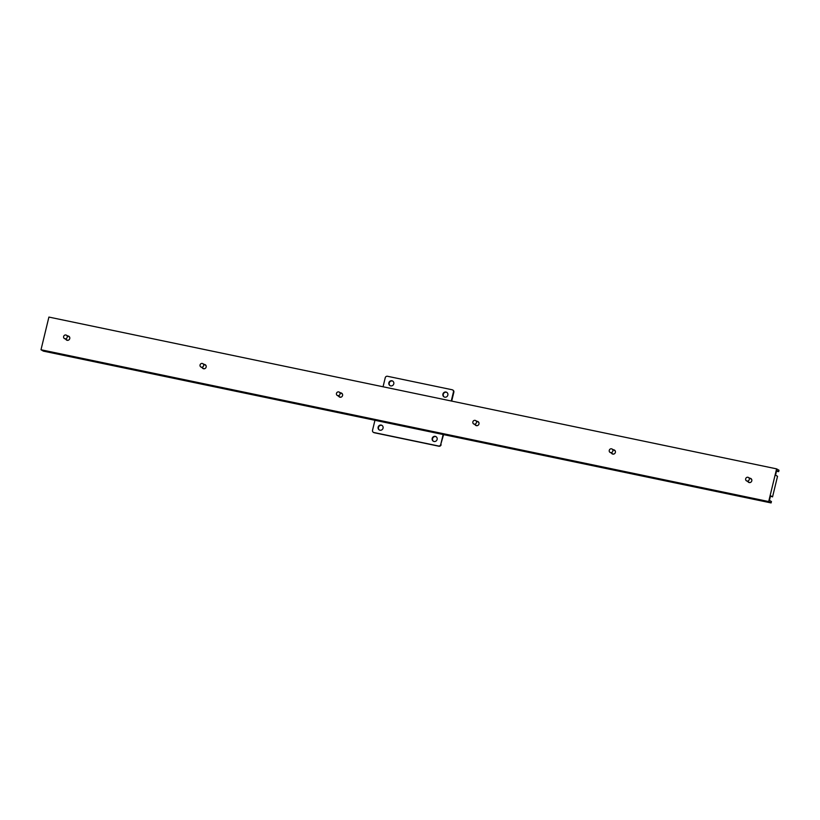 <?xml version="1.0" encoding="UTF-8"?>
<svg xmlns="http://www.w3.org/2000/svg" width="820" height="820" viewBox="0 0 820 820"><rect width="100%" height="100%" fill="white"/><g stroke="black" fill="none" stroke-linecap="round" stroke-linejoin="round"><path stroke-width="1.23" d="M749.787 478.244A2.214 2.091 119.8 0 1 751.786 480.858A2.214 2.091 119.8 0 1 747.881 481.586M613.38 449.79A2.214 2.091 119.8 0 1 615.379 452.404A2.214 2.091 119.8 0 1 611.474 453.132M476.973 421.336A2.214 2.091 119.8 0 1 478.972 423.95A2.214 2.091 119.8 0 1 475.057 424.678M340.566 392.882A2.214 2.091 119.8 0 1 342.565 395.496A2.214 2.091 119.8 0 1 338.65 396.224M204.159 364.428A2.214 2.091 119.8 0 1 206.158 367.042A2.214 2.091 119.8 0 1 202.243 367.77M67.752 335.974A2.214 2.091 119.8 0 1 69.751 338.588A2.214 2.091 119.8 0 1 65.836 339.316M772.553 496.879L770.564 495.731L769.437 500.395L771.435 501.532L771.097 502.926L43.398 351.134L41 349.761L768.688 501.553L776.601 468.866L779 470.239L778.662 471.643L776.673 470.495L775.546 475.159L777.534 476.297L772.553 496.879L770.462 496.161M41 349.761L48.903 317.073L776.601 468.866M776.499 471.192L778.662 471.643M771.097 502.926L768.688 501.553M383.053 386.773L385.236 377.753A1.927 1.814 119.8 0 1 387.47 376.267L452.097 389.746A1.927 1.814 119.8 0 1 453.439 391.981L453.849 392.216A1.927 1.814 -60.2 0 0 453.019 390.176L452.609 389.941M453.849 392.216L451.697 401.093M443.589 434.61L440.729 444.501A1.927 1.814 119.8 0 1 438.495 445.988L438.905 446.223A1.927 1.814 -60.2 0 0 441.139 444.737M374.279 432.745L373.869 432.509A1.927 1.814 119.8 0 1 373.366 432.314L373.776 432.55A1.927 1.814 -60.2 0 0 374.279 432.745L438.905 446.223M446.89 392.431A2.644 2.501 -60.2 0 0 444.276 397.013M392.831 381.156A2.644 2.501 -60.2 0 0 390.207 385.728M436.168 436.763A2.644 2.501 -60.2 0 0 433.544 441.334M382.11 425.488A2.644 2.501 -60.2 0 0 379.486 430.059M373.869 432.509L438.495 445.988M373.366 432.314A1.927 1.814 119.8 0 1 372.526 430.274L374.945 420.291M447.843 395.117A2.644 2.501 119.8 0 1 444.061 396.9A2.644 2.501 119.8 0 1 443.21 393.364A2.644 2.501 119.8 0 1 447.843 395.117M393.774 383.842A2.644 2.501 119.8 0 1 390.002 385.625A2.644 2.501 119.8 0 1 389.141 382.089A2.644 2.501 119.8 0 1 393.774 383.842M437.111 439.448A2.644 2.501 119.8 0 1 433.339 441.232A2.644 2.501 119.8 0 1 432.478 437.685A2.644 2.501 119.8 0 1 437.111 439.448M383.053 428.163A2.644 2.501 119.8 0 1 379.281 429.946A2.644 2.501 119.8 0 1 378.42 426.41A2.644 2.501 119.8 0 1 383.053 428.163M440.729 444.501L443.148 434.518M451.256 401L453.439 391.981M65.887 335.001A1.927 1.814 119.8 0 1 67.014 337.768A1.927 1.814 119.8 0 1 63.734 336.22A1.927 1.814 119.8 0 1 65.887 335.001M66.389 335.195L68.982 336.682A1.927 1.814 119.8 0 1 69.772 337.645M68.296 340.218A1.927 1.814 119.8 0 1 67.076 340.023L64.483 338.537M200.059 364.951A1.927 1.814 119.8 0 1 202.806 363.649A1.927 1.814 119.8 0 1 203.421 366.222A1.927 1.814 119.8 0 1 200.059 364.951M202.806 363.649L205.4 365.136A1.927 1.814 119.8 0 1 206.179 366.099M204.713 368.672A1.927 1.814 119.8 0 1 203.483 368.477L200.89 366.991M336.466 393.405A1.927 1.814 119.8 0 1 339.213 392.103A1.927 1.814 119.8 0 1 339.829 394.676A1.927 1.814 119.8 0 1 336.466 393.405M339.213 392.103L341.807 393.59A1.927 1.814 119.8 0 1 342.586 394.553M341.12 397.126A1.927 1.814 119.8 0 1 339.89 396.931L337.297 395.445M472.873 421.859A1.927 1.814 119.8 0 1 475.62 420.557A1.927 1.814 119.8 0 1 476.246 423.14A1.927 1.814 119.8 0 1 472.873 421.859M475.62 420.557L478.214 422.044A1.927 1.814 119.8 0 1 479.003 423.007M477.527 425.58A1.927 1.814 119.8 0 1 476.297 425.385L473.704 423.899M609.28 450.313A1.927 1.814 119.8 0 1 612.027 449.011A1.927 1.814 119.8 0 1 612.653 451.594A1.927 1.814 119.8 0 1 609.28 450.313M612.027 449.011L614.621 450.498A1.927 1.814 119.8 0 1 615.41 451.461M613.934 454.034A1.927 1.814 119.8 0 1 612.704 453.839L610.111 452.353M745.687 478.767A1.927 1.814 119.8 0 1 748.434 477.465A1.927 1.814 119.8 0 1 749.06 480.048A1.927 1.814 119.8 0 1 745.687 478.767M748.434 477.465L751.028 478.952A1.927 1.814 119.8 0 1 751.817 479.915M750.341 482.488A1.927 1.814 119.8 0 1 749.111 482.293L746.518 480.807"/></g></svg>
